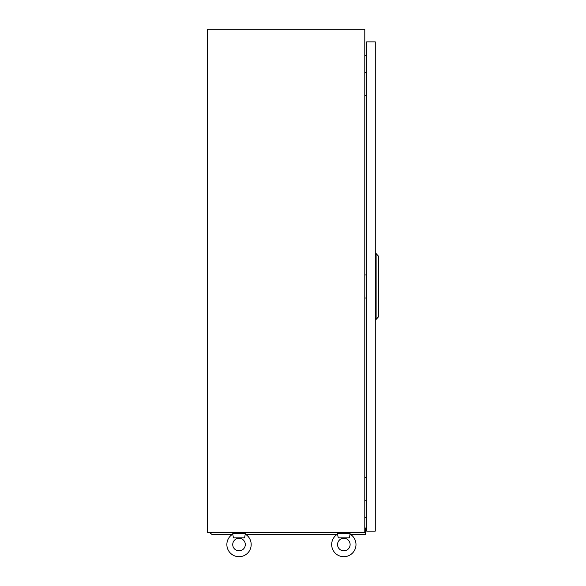 <?xml version="1.0" encoding="UTF-8"?>
<svg xmlns="http://www.w3.org/2000/svg" width="586" height="586" viewBox="0 0 586 586"><rect width="100%" height="100%" fill="white"/><g stroke="black" fill="none" stroke-linecap="round" stroke-linejoin="round"><path stroke-width="0.88" d="M364.792 29.3L207.583 29.3L207.583 532.388L364.792 532.388L364.792 29.3M366.682 55.318L364.792 55.48M366.682 517.628L364.792 517.46M337.683 534.425L337.543 533.648L350.12 533.648L350.12 534.146A12.152 12.152 0 0 1 343.836 556.7A12.152 12.152 0 0 1 337.543 534.146L338.247 537.838L349.417 537.838L349.981 534.425M337.551 544.548A6.285 6.285 0 0 1 343.836 538.263A6.285 6.285 0 0 1 350.12 544.548A6.285 6.285 0 0 1 343.836 550.833A6.285 6.285 0 0 1 337.551 544.548A6.285 6.285 0 0 1 343.836 538.263A6.285 6.285 0 0 1 350.12 544.548A6.285 6.285 0 0 1 343.836 550.833A6.285 6.285 0 0 1 337.551 544.548M232.876 534.425L232.737 533.648L245.314 533.648L245.314 534.146A12.152 12.152 0 0 1 239.022 556.7A12.152 12.152 0 0 1 232.737 534.146L233.44 537.838L244.604 537.838L245.175 534.425M232.737 544.548A6.285 6.285 0 0 1 239.022 538.263A6.285 6.285 0 0 1 245.307 544.548A6.285 6.285 0 0 1 239.022 550.833A6.285 6.285 0 0 1 232.737 544.548A6.285 6.285 0 0 1 239.022 538.263A6.285 6.285 0 0 1 245.307 544.548A6.285 6.285 0 0 1 239.022 550.833A6.285 6.285 0 0 1 232.737 544.548M243.944 533.648L244.054 532.388M233.646 533.648L234.1 533.648L233.99 532.388M348.751 533.648L348.86 532.388M338.459 533.648L338.913 533.648L338.803 532.388M366.558 72.276L366.682 68.921M364.792 72.276L366.682 72.276M366.682 95.328L364.792 95.328M366.558 477.678L366.682 474.323M364.792 477.678L366.682 477.678M366.682 500.737L364.792 500.737M366.558 274.973L366.682 271.618M364.792 274.973L366.682 274.973M366.682 298.032L364.792 298.032M366.682 531.128L375.274 531.128L375.274 41.877L366.682 41.877L366.682 531.128M376.117 319.414L376.117 253.591L378.417 256.111L378.417 316.901L376.117 319.414L375.274 319.414M376.117 253.591L375.274 253.591M364.792 527.986L365.422 527.986L365.422 534.278L350.333 534.278M337.338 534.278L245.519 534.278M232.525 534.278L211.751 534.278L209.656 532.513L233.99 532.513M365.422 532.051L364.792 532.051M244.054 532.513L338.803 532.513M348.86 532.513L365.422 532.513M334.108 534.696L332.936 534.278L336.716 534.696M217.01 534.278L218.19 534.696L222.043 534.278"/></g></svg>
